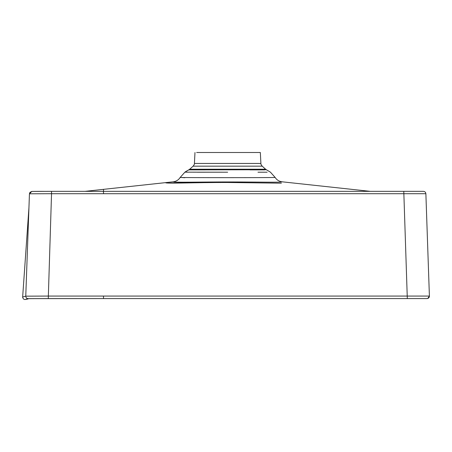 <?xml version="1.0" encoding="UTF-8"?>
<svg xmlns="http://www.w3.org/2000/svg" width="452" height="452" viewBox="0 0 452 452"><rect width="100%" height="100%" fill="white"/><g stroke="black" fill="none" stroke-linecap="round" stroke-linejoin="round"><path stroke-width="0.68" d="M67.02 191.349L77.422 191.349M77.953 191.349L79.049 191.349M52.788 191.349L83.835 191.349M63.11 191.349L60.963 191.349M77.394 191.349L75.936 191.349M74.755 191.349L72.405 191.349M71.314 191.349L69.116 191.349M68.721 191.349L67.783 191.349M65.483 191.349L66.67 191.349M67.421 191.349L79.123 191.349M103.502 193.405L103.502 193.705L425.874 193.705L429.4 296.049L425.874 193.705C425.694 192.269 424.891 191.484 423.473 191.349L103.502 191.349L103.502 189.348L85.049 191.349L77.919 191.349M31.843 191.428L29.442 193.801L51.534 193.705L51.534 191.349L403.783 191.349L407.308 298.586L426.999 298.586C428.496 298.427 429.298 297.586 429.4 296.066L48.347 296.066L51.534 193.705L103.502 193.705L103.502 191.349L51.534 191.349L31.843 191.428L29.442 193.801L25.764 296.162L22.651 297.026L28.928 207.892M177.947 191.349L170.048 191.349M414.778 191.349L415.507 191.349M421.253 191.349L422.484 191.349M371.832 191.349L372.295 191.349M159.827 191.349L196.383 191.349M230.164 191.349L296.371 191.349M205.982 191.349L198.823 191.349L205.982 191.349M249.334 191.349L348.328 191.349M343.791 191.349L254.408 191.349M250.916 191.349L250.029 191.349M103.502 189.348L173.325 181.789C176.291 181.382 178.574 179.93 180.178 177.438L184.896 177.726M370.256 191.349L289.913 182.653M289.738 182.636L281.997 181.794C282.528 182.602 258.211 181.975 230.345 181.953C200.343 181.913 172.749 182.653 173.325 181.789M281.607 181.851L281.997 181.794C279.031 181.388 276.748 179.936 275.144 177.438C278.246 177.715 177.071 177.732 180.178 177.438L184.896 172.167L227.661 172.206L197.355 172.212M281.364 183.179L227.655 182.489C194.416 182.405 164.799 183.845 165.579 182.636L166.698 182.834M257.979 172.212L267.138 172.201M188.168 172.201L184.896 172.167L188.998 169.732M193.727 169.867L205.315 169.867M250.001 169.867L264.629 169.873M266.318 169.737L188.721 169.873L185.614 171.636M250.131 166.161L262.194 166.161L265.618 169.229L189.704 169.229L193.123 166.161L205.185 166.161M262.194 166.161L193.123 166.161C194.207 164.788 194.637 163.884 194.416 163.443L260.9 163.443C260.685 163.884 261.115 164.788 262.194 166.161C261.115 164.788 260.685 163.884 260.9 163.443L260.335 152.499L196.648 152.499M103.508 296.066L103.502 298.586L407.308 298.586L48.319 298.586L28.188 298.676L25.216 299.501L27.001 299.184M426.422 298.586L408.614 298.586M407.308 298.586L426.773 298.586M426.01 298.586L424.004 298.586M422.151 298.586L421.563 298.586M429.4 296.156L427.711 298.478M429.4 296.066L429.101 297.326M428.705 297.862L428.101 298.314M28.188 298.676C26.674 298.529 25.866 297.693 25.764 296.162L48.347 296.066L48.302 298.586L48.686 298.586M45.24 298.586L28.86 298.665L25.634 299.343M26.713 299.269L28.996 298.648L44.974 298.586M29.996 192.326L29.448 193.744M27.295 298.512L27.725 298.636M168.754 183.003L204.163 182.591M166.726 182.84L165.579 182.636M270.426 172.167L266.601 169.873L270.426 172.167L275.144 177.438M27.329 298.958L26.849 298.941M103.502 298.241L103.502 298.586L29.798 298.631M69.286 191.349L63.195 191.349M266.595 169.873L265.618 169.234L266.595 169.873M188.721 169.873L189.704 169.234L188.721 169.873M194.416 163.443L194.981 152.499L194.416 163.443C194.637 163.884 194.207 164.788 193.123 166.161M403.783 191.349L423.49 191.349M48.257 298.586L103.502 298.586M37.725 191.365L31.843 191.422L29.973 192.354L31.843 191.422L43.629 191.354M41.895 191.354L38.222 191.36M38.137 191.365L37.804 191.365M29.414 194.569L29.442 193.801M22.6 297.02C22.995 298.778 23.86 299.603 25.188 299.501M48.172 298.586L44.867 298.586M28.973 298.659L27.747 298.947"/></g></svg>
